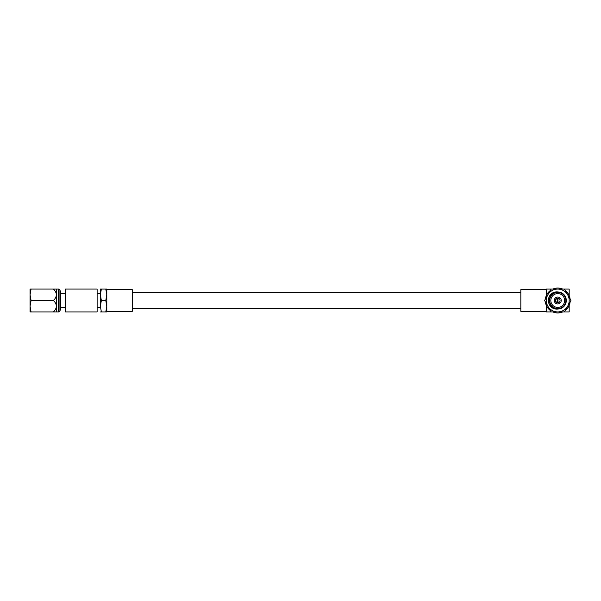 <?xml version="1.0" encoding="UTF-8"?>
<svg xmlns="http://www.w3.org/2000/svg" width="601" height="601" viewBox="0 0 601 601"><rect width="100%" height="100%" fill="white"/><g stroke="black" fill="none" stroke-linecap="round" stroke-linejoin="round"><path stroke-width="0.9" d="M520.834 292.439L132.288 292.439M520.834 308.561L132.288 308.561M30.095 311.927L31.072 311.927L30.05 311.927L30.05 291.966M59.927 310.987L59.927 290.013L60.806 292.95L60.806 308.05L59.927 310.987L58.613 311.927L58.613 289.073L56.419 289.073L56.419 294.783C56.201 296.977 55.179 298.885 53.361 300.5C55.172 302.1 56.193 304.001 56.419 306.217L56.419 294.783C56.193 292.574 55.172 290.674 53.361 289.073L30.05 289.073L30.05 294.783L31.072 289.073M56.419 311.927L56.419 306.217C56.201 308.403 55.179 310.311 53.361 311.927L58.613 311.927M59.927 290.013L58.613 289.073M60.806 307.419L65.186 307.419M60.806 293.581L65.186 293.581M97.129 307.419L100.352 307.419L100.352 293.581L97.129 293.581M132.288 289.659L132.288 311.341L106.798 311.341L106.798 289.659L132.288 289.659M30.05 311.927L30.05 294.783L31.072 300.5L53.361 300.5M65.186 311.927L65.186 289.073L97.129 289.073L97.129 311.927L65.186 311.927M100.352 307.419L100.352 289.073L106.798 289.073L106.798 306.217L105.776 300.5L106.798 294.783L105.776 289.073M105.776 311.927L106.798 311.927L106.798 306.217L105.776 311.927L101.374 311.927L100.352 306.217L101.374 300.5L105.776 300.5M101.374 300.5L100.352 294.783L101.374 289.073M101.374 311.927L100.352 311.927L101.374 311.927M53.361 311.927L31.072 311.927L30.05 306.217L31.072 300.5M56.419 289.073L53.361 289.073M552.807 289.073A12.456 12.456 0 0 1 562.701 289.073L569.185 289.073L569.185 295.549M565.173 290.501A12.456 12.456 0 0 1 570.124 299.073M570.124 301.927A12.456 12.456 0 0 1 565.173 310.499M569.185 305.451L569.185 311.927L562.701 311.927A12.456 12.456 0 0 1 552.807 311.927M546.324 311.341L520.834 311.341L520.834 289.659L546.324 289.659M557.758 298.194A2.306 2.306 0 0 0 555.444 300.5A2.306 2.306 0 0 0 557.758 302.806A2.306 2.306 0 0 0 560.064 300.5A2.306 2.306 0 0 0 557.758 298.194M557.758 303.963A3.463 3.463 0 0 0 561.214 300.5A3.463 3.463 0 0 0 557.758 297.037A3.463 3.463 0 0 0 554.295 300.5A3.463 3.463 0 0 0 557.758 303.963M557.758 293.581A6.919 6.919 0 0 0 550.832 300.5A6.919 6.919 0 0 0 557.758 307.419A6.919 6.919 0 0 0 564.677 300.5A6.919 6.919 0 0 0 557.758 293.581M557.758 308.576A8.076 8.076 0 0 0 565.826 300.5A8.076 8.076 0 0 0 557.758 292.424A8.076 8.076 0 0 0 549.682 300.5A8.076 8.076 0 0 0 557.758 308.576M558.119 309.027C555.249 309.402 552.755 308.598 550.629 306.63C547.609 302.543 547.609 298.457 550.629 294.37C552.762 292.394 555.256 291.598 558.119 291.973A8.534 8.534 0 0 1 566.292 300.5A8.534 8.534 0 0 1 558.119 309.027L557.758 309.034C546.745 309.568 546.745 291.432 557.758 291.966L557.758 291.966M547.857 306.217A11.427 11.427 0 0 0 567.652 306.217A11.427 11.427 0 0 0 557.758 289.073A11.427 11.427 0 0 0 547.857 306.217L551.155 311.927L564.354 311.927L570.95 300.5L564.354 289.073L551.155 289.073L544.559 300.5L547.857 306.217M557.292 301.942L557.292 299.058L557.983 299.058L557.983 301.942L555.955 301.942M557.292 299.058L555.955 299.058M551.155 311.927L546.324 311.927L546.324 305.451M546.324 295.549L546.324 289.073L551.155 289.073M550.336 310.499A12.456 12.456 0 0 1 545.385 301.927M545.385 299.073A12.456 12.456 0 0 1 550.336 290.501"/></g></svg>
